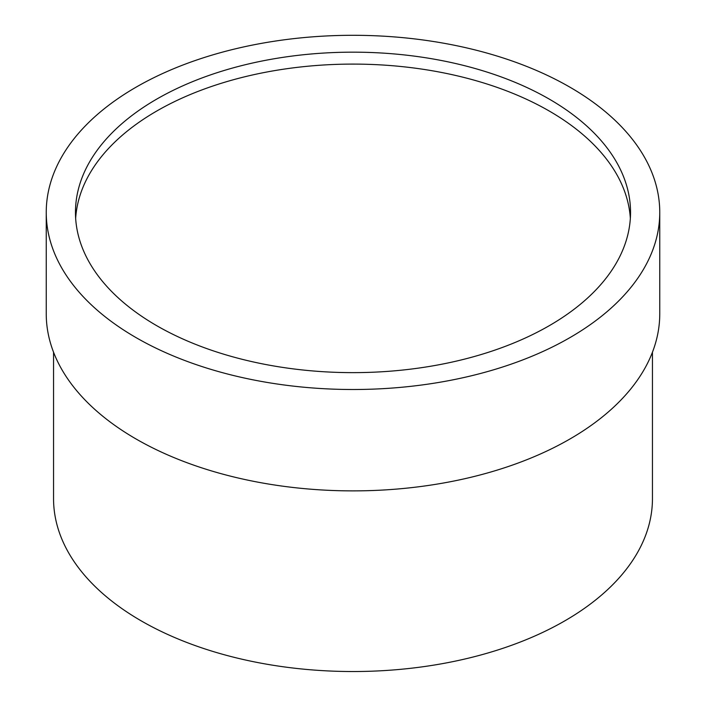 <?xml version="1.0" encoding="UTF-8"?>
<svg xmlns="http://www.w3.org/2000/svg" width="706" height="706" viewBox="0 0 706 706"><rect width="100%" height="100%" fill="white"/><g stroke="black" fill="none" stroke-linecap="round" stroke-linejoin="round"><path stroke-width="1.06" d="M75.657 218.366A277.537 160.236 180 0 1 353 64.096A277.537 160.236 180 0 1 630.343 218.366M156.75 325.704A277.537 160.236 180 0 1 75.463 212.4A277.537 160.236 180 0 1 353 52.165A277.537 160.236 180 0 1 630.537 212.4A277.537 160.236 180 0 1 459.209 360.439A277.537 160.236 180 0 1 156.75 325.704M659.757 212.4L659.757 313.782A306.757 177.1 180 0 1 470.39 477.406A306.757 177.1 180 0 1 136.09 439.008A306.757 177.1 180 0 1 46.243 313.782L46.243 212.4A306.757 177.1 0 0 0 136.09 337.636A306.757 177.1 0 0 0 470.39 376.024A306.757 177.1 0 0 0 659.757 212.4A306.757 177.1 0 0 0 353 35.3A306.757 177.1 0 0 0 46.243 212.4M652.45 352.197L652.45 498.648A299.45 172.882 180 0 1 467.593 658.371A299.45 172.882 180 0 1 141.253 620.892A299.45 172.882 180 0 1 53.55 498.648L53.55 352.197"/></g></svg>
